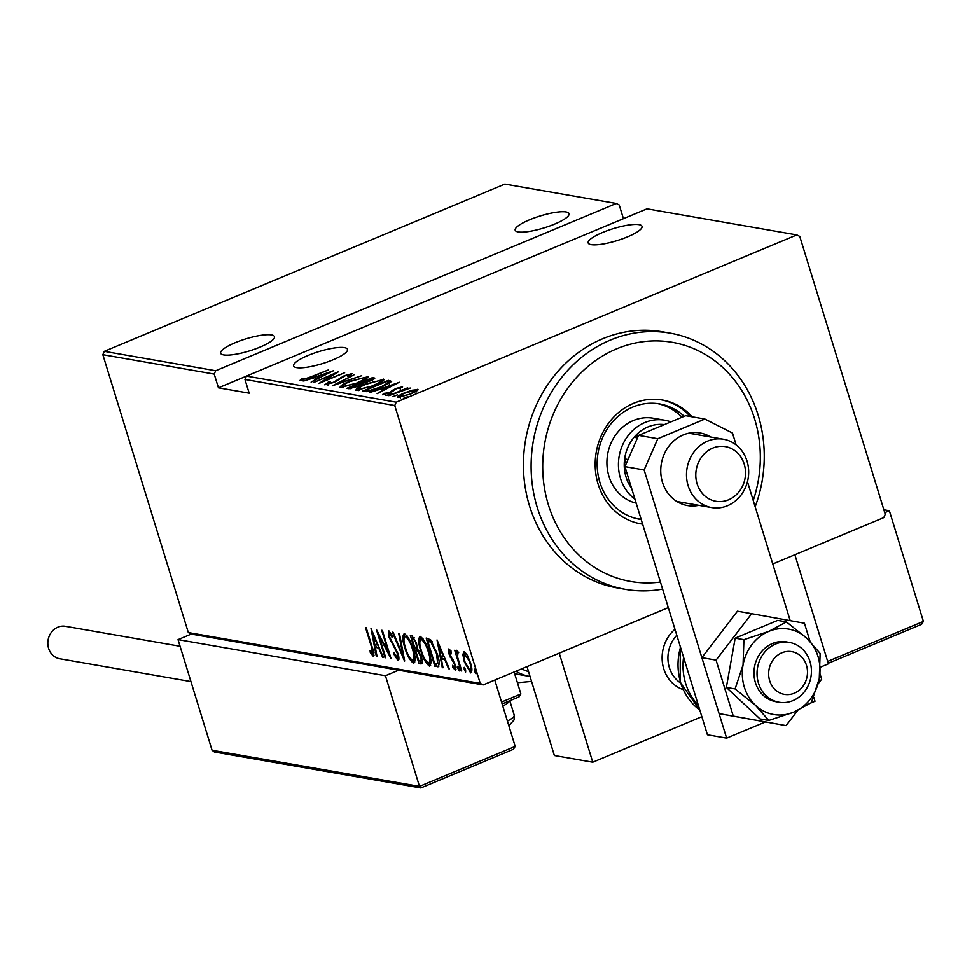 <?xml version="1.0" encoding="UTF-8"?>
<svg xmlns="http://www.w3.org/2000/svg" width="972" height="972" viewBox="0 0 972 972"><rect width="100%" height="100%" fill="white"/><g stroke="black" fill="none" stroke-linecap="round" stroke-linejoin="round"><path stroke-width="1.46" d="M344.489 347.636A28.176 6.269 162.9 0 1 347.49 349.349A28.176 6.269 162.9 0 1 327.88 361.803A28.176 6.269 162.9 0 1 296.63 367.623A28.176 6.269 162.9 0 1 293.629 365.922A28.176 6.269 162.9 0 1 313.239 353.456A28.176 6.269 162.9 0 1 344.489 347.636M271.516 334.927A28.176 6.269 162.9 0 1 274.505 336.64A28.176 6.269 162.9 0 1 254.895 349.094A28.176 6.269 162.9 0 1 223.645 354.914A28.176 6.269 162.9 0 1 220.644 353.213A28.176 6.269 162.9 0 1 240.254 340.747A28.176 6.269 162.9 0 1 271.516 334.927M566.068 211.932A28.176 6.269 162.9 0 1 569.057 213.646A28.176 6.269 162.9 0 1 549.447 226.099A28.176 6.269 162.9 0 1 518.197 231.919A28.176 6.269 162.9 0 1 515.196 230.218A28.176 6.269 162.9 0 1 534.807 217.752A28.176 6.269 162.9 0 1 566.068 211.932M639.041 224.641A28.176 6.269 162.9 0 1 642.042 226.355A28.176 6.269 162.9 0 1 622.432 238.808A28.176 6.269 162.9 0 1 591.183 244.628A28.176 6.269 162.9 0 1 588.182 242.915A28.176 6.269 162.9 0 1 607.792 230.461A28.176 6.269 162.9 0 1 639.041 224.641M407.693 396.783L403.344 398.386L407.754 396.661M397.354 394.984L393.004 396.588L397.402 394.863M390.975 393.867L386.625 395.47L391.036 393.745M399.285 382.239L377.124 393.624L383.539 389.857L380.173 389.274L370.065 392.396L399.31 382.336M383.697 380.198L383.345 379.068C384.183 380.514 381.06 382.64 374.001 385.447L356.311 390.392C355.545 388.946 358.644 386.844 365.606 384.062L384.049 379.457M356.311 390.392L355.643 390.015M367.841 377.44L367.489 376.31C368.327 377.756 365.205 379.882 358.146 382.689L340.455 387.634C339.69 386.188 342.788 384.074 349.75 381.303L368.194 376.699M340.455 387.634L339.787 387.257M324.915 384.924L328.159 382.154L330.14 381.729L327.576 383.831L333.493 382.275L344.124 375.8L352.034 373.613L349.738 375.8L347.502 376.346L349.312 374.706L344.914 375.872L334.149 382.409L324.563 384.73M327.868 385.325L327.795 384.548M350.005 376.443L349.312 374.706M333.275 370.745L311.113 382.13L317.528 378.363L314.163 377.78L304.054 380.903L333.299 370.842M300.154 380.611L301.199 379.031L303.592 378.278L302.851 379.517L310.615 376.942L328.451 369.895L311.04 377.172L299.826 380.429M302.693 379.274L303.045 380.173M313.531 382.555L338.62 371.668L323.64 381.085L344.647 372.726L318.877 383.478L333.797 374.086L313.531 382.555M332.315 385.823L354.646 374.463L337.369 383.77L361.706 375.69L332.315 385.823M374.366 378.776L374.074 377.841C375.277 378.375 373.977 379.408 370.15 380.939L363.771 383.077L358.765 386.103L348.924 388.715L346.797 388.35L372.568 377.586L374.791 378.181M365.132 391.534L362.653 391.108L388.423 380.344L391.643 381.449L381.765 387.002C375.313 389.894 369.761 391.4 365.132 391.534M402.432 387.075L399.103 388.654L399.978 387.634L396.612 388.545L389.821 392.81L382.64 394.778L383.49 393.417L389.031 392.737L395.835 388.472L402.542 386.807M400.622 389.335L399.978 387.634M385.24 395.312L385.119 394.425M388.849 395.665L407.681 387.804L405.603 389.079L410.257 388.059L388.849 395.665M417.753 390.161L417.498 389.322L416.672 391.011L410.792 393.952L397.998 397.463C397.305 396.442 399.492 394.911 404.595 392.87L412.092 390.222L418.009 389.614M396.212 402.177L796.809 234.908L647 208.822L246.414 376.091L396.212 402.177L394.753 405.531L244.956 379.445L246.414 376.091M796.809 234.908L799.762 236.403L885.249 514.285L883.779 517.626L772.764 563.979M668.299 607.609L483.193 684.908L191.277 634.072L188.313 632.565L102.838 354.695L104.296 351.342L504.881 184.073L616.272 203.464L215.687 370.745L214.217 374.086L102.838 354.695M104.296 351.342L215.687 370.745M623.441 218.651L619.225 204.97L616.272 203.464M246.39 376.152L218.445 387.816L214.217 374.086M188.313 632.565L480.241 683.401L394.753 405.531M218.445 387.816L249.172 393.174L244.956 379.445M462.842 654.545L464.069 651.519L467.398 655.322L470.472 662.807C472.283 668.262 472.343 671.628 470.642 672.903L464.276 661.725L462.842 654.545L464.312 653.925L464.495 651.665M457.933 652.589L457.569 656.999L461.749 671.008L461.056 670.887L454.702 650.232L456.318 653.391L456.84 650.256L457.739 651.082L458.019 653.208L457.35 652.795L458.82 652.188M450.704 650.961L449.647 651.41L449.672 654.047L455.188 664.556L455.285 670.23L452.721 667.132L452.612 665.298L454.483 667.691L454.532 664.544L449.015 654.022L448.882 648.871L451.348 652.091L451.409 653.767L449.514 651.422L450.984 650.803M454.483 667.691L456.147 667.047M438.919 666.16L434.861 666.33L426.161 638.057L430.62 639.795L437.169 653.682C439.781 661.179 439.83 665.541 437.327 666.756L438.311 666.695M419.005 663.56L410.305 635.299L411.812 635.554L416.417 642.99L417.377 648.846L421.18 656.355C422.613 660.644 422.589 663.171 421.131 663.937L419.005 663.56L420.475 662.953L419.868 660.972L422.115 660.304M404.522 661.045L392.372 632.177L393.125 632.298L402.93 655.614L398.69 633.27L399.443 633.404L404.68 660.984M385.738 657.777L385.046 657.655L376.346 629.382L388.545 652.601L381.692 630.306L382.385 630.427L391.072 658.7L378.898 635.542L385.738 657.777M372.398 653.391L371.28 646.295L365.484 627.487L366.177 627.608L372.057 646.708C373.88 651.398 374.269 654.593 373.236 656.282L370.308 652.686L370.053 650.584L372.398 653.391L374.026 652.759M371 628.447L383.32 657.351L382.567 657.218L378.679 647.972L375.326 647.388L377.002 656.258L376.261 656.124L371 628.447M397.135 657.704L397.208 653.184L389.019 637.146L388.885 630.877L392.421 636.028L392.311 637.644L389.699 633.768L389.663 637.146L397.913 653.342C399.188 657.242 399.225 659.66 398.01 660.596L393.709 653.998L393.939 652.686L397.135 657.704L398.848 657.06M404.862 647.838C402.347 640.39 402.177 635.639 404.34 633.574C408.106 636.502 411.035 641.702 413.1 649.15C415.615 656.61 415.761 661.324 413.55 663.305C409.82 660.353 406.916 655.201 404.862 647.838L405.446 647.595M420.718 650.608C418.203 643.148 418.033 638.397 420.196 636.332C423.974 639.272 426.89 644.46 428.956 651.908C431.471 659.368 431.617 664.083 429.405 666.063C425.675 663.111 422.771 657.959 420.718 650.608L421.301 650.365M437.011 639.941L449.331 668.845L448.578 668.712L444.69 659.466L441.337 658.882L443.013 667.752L442.272 667.618L437.011 639.941M457.861 668.444L457.824 666.209L459.234 668.687L459.27 670.923L457.861 668.444L458.991 667.971M464.227 669.55L464.203 667.314L465.612 669.793L465.649 672.029L464.227 669.55L465.369 669.088M474.579 671.36L474.543 669.125L475.952 671.591L475.988 673.827L474.579 671.36L475.709 670.887M480.241 683.401L483.193 684.908M374.001 655.25L372.568 653.366M371.255 652.285L370.308 652.686M373.758 652.819L372.653 653.281M379.031 647.158L375.326 647.388M376.929 655.845L376.261 656.124M376.128 647.048L375.678 644.703M377.44 645.007L372.762 633.914L374.779 644.545L378.023 644.764M379.542 635.263L378.898 635.542M398.848 659.648L397.329 657.692M394.413 653.706L393.709 653.998M396.698 650.086L396.066 650.353M391.509 641.216L390.78 641.52M389.772 633.659L389.602 631.326M403.599 655.335L402.93 655.614M404.267 637.11L404.656 633.659M414.752 662.612L412.25 660.28M414.096 659.781L415.129 659.21M407.171 636.004L405.263 636.478C403.416 638.045 403.514 641.872 405.555 647.947C407.232 653.925 409.589 658.068 412.626 660.401L414.607 659.745M412.978 648.786L412.407 649.017C410.719 643.014 408.337 638.835 405.263 636.478L406.746 635.858M412.626 660.401C414.534 658.931 414.461 655.14 412.407 649.017M416.453 649.904L415.712 647.474M412.772 637.936L412.067 635.615M422.115 663.232L420.475 662.953M419.053 650.329L417.037 649.661L415.566 650.28L418.798 660.79L419.819 660.96C421.277 661.094 421.508 659.514 420.499 656.234L417.583 650.936L415.566 650.28M416.32 642.674L412.833 638.483L414.303 637.863L411.885 638.312L414.667 647.376L417.377 646.805M412.833 638.483L411.885 638.312M415.141 647.461C416.526 647.571 416.733 646.064 415.749 642.917M418.665 650.487L417.583 650.936M420.123 639.868L420.512 636.417M430.62 665.37L428.105 663.038M429.952 662.539L430.985 661.968M423.027 638.774L421.119 639.236C419.272 640.803 419.369 644.63 421.411 650.718C423.087 656.683 425.444 660.839 428.482 663.159L430.462 662.503M428.834 651.544L428.263 651.787C426.574 645.785 424.193 641.593 421.119 639.236L422.601 638.616M428.482 663.159C430.389 661.689 430.317 657.898 428.263 651.787M438.809 666.148L434.861 666.33M436.331 665.711L435.723 663.73M428.64 640.706L427.911 638.361M432.504 641.787L429.211 640.463L427.741 641.07L434.654 663.548L435.578 663.706L437.667 663.39L436.477 653.561L431.033 642.395L427.741 641.07M439.137 662.77L437.315 663.669L439.174 662.722M432.212 641.909L431.033 642.395M445.042 658.652L441.337 658.882M442.94 667.339L442.272 667.618M442.139 658.542L441.689 656.197M443.451 656.501L438.773 645.408L440.79 656.039L444.034 656.258M455.99 669.149L454.811 667.606M453.523 666.804L452.721 667.132M455.832 667.12L454.799 667.557M454.361 662.272L453.73 662.539M453.11 659.867L452.162 660.255M451.032 656.938L450.267 657.254M449.927 651.252L449.732 649.539M457.18 653.038L456.318 653.391M457.776 652.613L457.678 651.009M471.712 672.15L469.926 670.364M470.363 662.467L464.495 654.083L465.965 653.476M466.268 653.463L464.847 654.059C463.535 655.067 463.583 657.679 464.968 661.859L469.865 670.364L471.712 669.72M469.865 670.364C471.201 669.429 471.177 666.877 469.792 662.697M301.648 380.514L301.199 379.031M302.972 380.198L302.754 379.493M316.848 378.242L317.552 377.999M319.946 377.634L328.39 372.835L317.164 376.735L318.33 378.46M317.164 376.735L319.812 377.197M326.896 384.754L327.564 384.365M328.342 382.774L328.159 382.154M340.893 378.351L340.637 377.513M365.508 378.059L367.355 377.877M341.136 387.682L342.642 386.637M357.453 382.567C363.127 380.295 365.606 378.582 364.877 377.415L350.442 381.413C344.817 383.673 342.351 385.374 343.08 386.528L357.562 382.932M365.909 379.335L364.877 377.415M343.359 387.439L342.508 386.2L343.007 387.816M361.39 384.074L362.738 383.515M372.167 379.578L373.066 379.202L372.568 377.586M369.518 381.194L371.559 378.971L370.611 378.801L362.349 382.251L363.078 383.916M372.543 380.83L371.559 378.971M363.261 383.77L362.823 382.336L369.409 380.842M360.175 383.442L350.127 387.366L358.073 385.981L361.317 383.818L360.175 383.442M361.608 384.778L361.329 383.867M361.329 383.843L361.827 385.459M351.451 388.508L351.147 387.536M350.528 388.666L350.127 387.366M381.364 380.817L383.211 380.635M356.991 390.44L358.498 389.395M373.309 385.325C378.983 383.065 381.461 381.34 380.745 380.173L366.298 384.183C360.673 386.431 358.206 388.132 358.935 389.286L373.418 385.69M381.765 382.093L380.745 380.173M359.215 390.209L358.376 388.97L358.862 390.574M388.557 382.105L388.423 380.344M388.922 381.96L390.537 382.239L390.039 380.623M389.128 383.503L388.788 382.397L386.467 381.571L365.982 390.124L369.87 390.416L381.073 386.88L388.776 382.336L389.274 383.952M366.444 391.631L365.982 390.124M370.065 391.06L369.87 390.416M382.859 389.736L383.563 389.493M385.957 389.128L394.401 384.329L383.175 388.229L384.341 389.954M383.175 388.229L385.823 388.691M383.879 394.705L383.49 393.417M391.935 391.838L391.667 390.975M393.526 390.78L393.21 389.723M388.29 395.13L388.083 394.462M394.668 396.248L394.462 395.568M415.737 391.072L416.794 390.926M399.164 397.475L400.1 396.892M410.087 393.83C413.987 392.263 415.688 391.084 415.178 390.282L405.263 392.992C401.375 394.559 399.723 395.726 400.306 396.491L410.196 394.195M416.065 392.117L415.178 390.282M400.549 397.269L399.905 396.26L400.403 397.876M405.008 398.046L404.802 397.366M753.239 500.507A121.366 108.402 99.9 0 0 754.612 418.859A121.366 108.402 99.9 0 0 616.734 348.814A121.366 108.402 99.9 0 0 548.427 504.954A121.366 108.402 99.9 0 0 660.438 582.046M662.6 589.093A130.041 116.142 -80.1 0 1 625.373 589.348A130.041 116.142 -80.1 0 1 537.224 507.36A130.041 116.142 -80.1 0 1 669.987 333.129A130.041 116.142 -80.1 0 1 758.136 415.117A130.041 116.142 -80.1 0 1 755.171 506.801M634.947 499.207A43.351 38.71 -80.1 0 1 620.464 478.285A43.351 38.71 -80.1 0 1 664.714 420.208L653.196 418.203A43.351 38.71 99.9 0 0 608.946 476.28A43.351 38.71 99.9 0 0 636.162 503.168M682.016 417.231A58.514 52.269 99.9 0 0 657.716 403.635M641.18 519.473A58.514 52.269 -80.1 0 1 639.564 519.23A58.514 52.269 -80.1 0 1 599.894 482.331A58.514 52.269 -80.1 0 1 659.636 403.927A58.514 52.269 -80.1 0 1 684.227 416.308M692.173 416.818A62.852 56.133 99.9 0 0 662.309 399.99A62.852 56.133 99.9 0 0 598.132 484.202A62.852 56.133 99.9 0 0 640.742 523.835A62.852 56.133 99.9 0 0 642.614 524.115M690.254 416.49A62.852 56.133 99.9 0 0 661.337 399.832M669.987 333.129L662.309 331.792A130.041 116.142 99.9 0 0 529.546 506.023A130.041 116.142 99.9 0 0 617.694 588.011L625.373 589.348M639.783 523.653A62.852 56.133 99.9 0 0 642.577 524.005M637.644 518.854A58.514 52.269 99.9 0 0 641.095 519.17M638.568 435.407L634.084 437.279A39.014 34.846 99.9 0 0 624.619 458.893A39.014 34.846 99.9 0 0 626.065 477.082A39.014 34.846 99.9 0 0 631.581 488.26M628.034 459.489L624.619 458.893L626.138 463.814M664.398 424.594A39.014 34.846 99.9 0 0 634.084 437.279L637.486 437.874M664.714 420.208A43.351 38.71 -80.1 0 1 670.887 421.884M697.094 483.789A27.738 24.774 99.9 0 0 728.611 499.802A27.738 24.774 99.9 0 0 744.224 464.106A27.738 24.774 99.9 0 0 712.707 448.104A27.738 24.774 99.9 0 0 697.094 483.789M747.043 461.117A34.676 30.97 -80.1 0 1 711.638 507.578A34.676 30.97 -80.1 0 1 688.127 485.708A34.676 30.97 -80.1 0 1 723.533 439.247A34.676 30.97 -80.1 0 1 747.043 461.117M711.638 507.578L678.225 501.759A34.676 30.97 -80.1 0 1 676.779 501.467M688.662 433.22A34.676 30.97 -80.1 0 1 690.12 433.427L723.533 439.247M663.742 668.772A34.676 30.97 -80.1 0 1 674.957 629.273A34.676 30.97 -80.1 0 0 662.442 662.795A34.676 30.97 -80.1 0 0 682.952 689.525A34.676 30.97 -80.1 0 1 663.742 668.772M828.108 662.807L829.468 662.697L827.67 661.397L794.865 554.757L828.411 663.815L820.502 667.12M701.845 716.668L592.774 762.218L554.368 755.523L527.006 666.61M592.774 762.218L559.228 653.16M785.072 651.787A21.676 19.355 99.9 0 0 768.876 677.144A21.676 19.355 99.9 0 0 791.074 694.202A21.676 19.355 99.9 0 0 807.27 668.845A21.676 19.355 99.9 0 0 785.072 651.787M788.426 702.015A30.339 27.095 -80.1 0 1 779.022 702.221A30.339 27.095 -80.1 0 1 757.042 672.916A30.339 27.095 -80.1 0 1 780.042 642.638A30.339 27.095 -80.1 0 1 789.434 642.431A30.339 27.095 -80.1 0 1 811.426 671.737A30.339 27.095 -80.1 0 1 788.426 702.015M676.804 635.238A30.339 27.095 99.9 0 0 680.364 682.83M212.066 750.275L419.479 786.397L385.434 675.722L178.022 639.612L212.066 750.275L214.411 752.012L420.657 787.928L421.277 787.697L419.479 786.397L515.209 746.423L494.797 680.06M398.69 670.194L385.434 675.722M178.022 639.612L191.277 634.072M501.552 702.039L520.895 693.972L514.127 671.992M515.209 746.423L513.386 749.315L421.01 787.891M520.895 693.972L519.06 696.863L502.135 703.935M829.201 662.892L921.578 624.316L923.4 621.424L889.356 510.75L884.751 512.681M883.864 509.802L889.356 510.75M509.522 700.848A21.676 4.824 162.9 0 1 502.791 706.049M514.553 673.365A47.677 42.586 99.9 0 0 519.862 674.689L529.461 676.354A47.677 42.586 -80.1 0 1 515.938 671.227M190.937 681.591L59.766 658.749A16.475 14.714 -80.1 0 1 48.6 648.36A16.475 14.714 -80.1 0 1 65.416 626.296L180.063 646.259M710.678 437.011A36.839 32.902 99.9 0 0 700.095 432.965A36.839 32.902 99.9 0 0 662.479 482.331A36.839 32.902 99.9 0 0 687.447 505.562A36.839 32.902 99.9 0 0 698.783 505.343M810.976 702.914L814.998 701.237L813.746 697.167M790.2 620.646L747.456 481.711M736.132 444.897L732.487 433.05L704.907 419.041L657.789 438.712L644.12 469.95L726.631 738.137L765.353 721.965M704.907 419.041L685.71 415.688L638.58 435.371L657.789 438.712M644.12 469.95L624.923 466.596L707.422 734.783L726.631 738.137M624.923 466.596L638.58 435.371M786.445 621.91L768.731 631.399A43.351 38.71 99.9 0 0 743.058 664.909A43.351 38.71 99.9 0 0 744.345 687.168A43.351 38.71 99.9 0 0 755.487 705.295L768.791 720.434L760.031 718.916L726.351 687.398L735.184 638.142L743.932 639.661L743.058 664.909L735.099 688.929L755.487 705.295A43.351 38.71 99.9 0 0 793.589 712.184L811.304 702.683L819.262 678.675L820.137 653.415L806.833 638.276L786.445 621.91L777.697 620.379L735.184 638.142M789.434 642.431L786.36 641.897A30.339 27.095 99.9 0 0 755.39 682.551A30.339 27.095 99.9 0 0 775.96 701.687L779.022 702.221M735.099 688.929L726.351 687.398M768.791 720.434L793.589 712.184A43.351 38.71 99.9 0 0 819.262 678.675A43.351 38.71 99.9 0 0 806.833 638.276A43.351 38.71 99.9 0 0 768.731 631.399L743.932 639.661M810.028 641.386L804.439 623.222L751.648 613.684L716.072 660.122L701.869 657.643L719.086 713.606L786.081 725.61L797.805 710.325M716.072 660.122L733.289 716.085L719.086 713.606M733.289 716.085L786.081 725.61M818.193 683.717L821.656 679.185L819.991 673.742M751.648 613.684L737.444 611.206L701.869 657.643M394.11 645.238L393.259 645.602M417.498 649.746L416.028 650.353M429.782 640.56L428.3 641.168M338.693 380.064L338.426 379.202M367.307 391.57L366.906 390.282M827.67 661.397L923.4 621.424M507.408 721.066A21.676 4.824 -17.1 0 0 514.2 715.015L514.079 719.936L508.866 725.78M521.685 668.833A43.351 38.71 99.9 0 0 528.549 671.603M698.346 705.271A56.352 50.325 -80.1 0 1 685.661 683.486A56.352 50.325 -80.1 0 1 683.571 657.279M680.509 647.291A56.352 50.325 99.9 0 0 680.667 682.611A56.352 50.325 99.9 0 0 699.804 710.022M302.669 379.408L303.155 381.024M509.814 700.739L514.2 715.015M517.432 682.721L531.562 681.421M699.84 710.155L680.218 682.356L680.266 646.502"/></g></svg>
